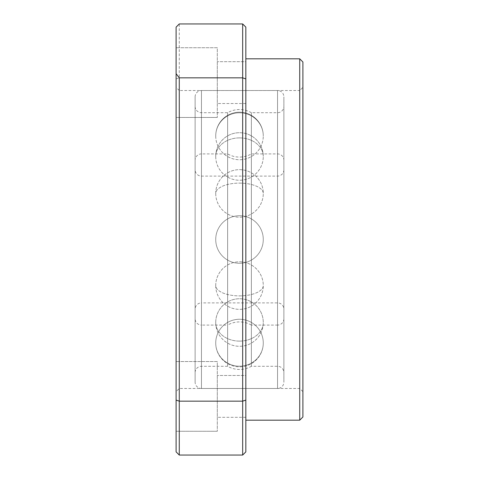 <?xml version="1.0" encoding="UTF-8"?>
<svg xmlns="http://www.w3.org/2000/svg" width="479" height="479" viewBox="0 0 479 479"><rect width="100%" height="100%" fill="white"/><g stroke="black" fill="none" stroke-linecap="round" stroke-linejoin="round"><path stroke-width="0.36" stroke-dasharray="2.4 1.8" d="M302.896 391.654L299.728 388.481L179.272 388.481L176.104 391.654L176.104 87.346L179.272 90.519L179.272 388.481L179.272 90.519L299.728 90.519L299.728 388.481L299.728 90.519L302.896 87.346L302.896 391.654L302.896 87.346M217.31 117.469L176.104 117.469L176.104 47.732L176.104 117.469L176.104 47.732L176.104 117.469L217.31 117.469L217.31 47.732L176.104 47.732L217.31 47.732L217.31 117.469M245.841 103.524L217.31 103.524L217.31 61.677L217.31 103.524L217.31 61.677L217.31 103.524L245.841 103.524L245.841 61.677L217.31 61.677L245.841 61.677L245.841 103.524M217.31 431.268L176.104 431.268L176.104 361.531L176.104 431.268L176.104 361.531L176.104 431.268L217.31 431.268L217.31 361.531L176.104 361.531L217.31 361.531L217.31 431.268M245.841 417.323L217.31 417.323L217.31 375.476L217.31 417.323L217.31 375.476L217.31 417.323L245.841 417.323L245.841 375.476L217.31 375.476L245.841 375.476L245.841 417.323M245.841 420.179L245.841 58.821L245.841 420.179M179.272 455.05L242.667 455.05L242.667 401.163L179.272 401.163L179.272 77.838L242.667 77.838L242.667 401.163L245.841 400.103L245.841 27.117L242.667 23.95L179.272 23.95L176.104 27.117L176.104 451.883L179.272 455.05L179.272 401.163L176.104 400.103M176.104 78.897L179.272 77.838L179.272 23.95M242.667 23.95L242.667 77.838L245.841 78.897M242.667 455.05L245.841 451.883L245.841 400.103M176.104 87.346L176.104 391.654M299.728 58.821L299.728 420.179M302.896 417.011L302.896 61.989M283.879 318.745A6.341 6.341 0 0 1 277.539 325.085L277.539 153.915L277.539 325.085L251.361 325.085L251.361 153.915L251.361 325.085A23.776 23.776 0 0 0 227.639 325.085L227.639 153.915L227.639 325.085L201.461 325.085L201.461 153.915L227.639 153.915A23.776 23.776 0 0 0 251.361 153.915L277.539 153.915A6.341 6.341 0 0 1 283.879 160.255L283.879 318.745L283.879 160.255M195.121 160.255L195.121 318.745A6.341 6.341 0 0 0 201.461 325.085L201.461 153.915A6.341 6.341 0 0 0 195.121 160.255L195.121 318.745M283.879 309.236L283.879 169.764L283.879 309.236A6.341 6.341 0 0 0 277.539 302.896L201.461 302.896L201.461 176.104L201.461 302.896A6.341 6.341 0 0 0 195.121 309.236L195.121 169.764L195.121 309.236M283.879 169.764A6.341 6.341 0 0 1 277.539 176.104L201.461 176.104A6.341 6.341 0 0 1 195.121 169.764M283.879 106.368L283.879 372.632A6.341 6.341 0 0 0 277.539 366.291L277.539 112.709L277.539 366.291L251.361 366.291L251.361 112.709L277.539 112.709A6.341 6.341 0 0 0 283.879 106.368L283.879 372.632M195.121 106.368A6.341 6.341 0 0 0 201.461 112.709L201.461 366.291L201.461 112.709L227.639 112.709A23.776 23.776 0 0 1 251.361 112.709L251.361 366.291A23.776 23.776 0 0 1 227.639 366.291L227.639 112.709L227.639 366.291L201.461 366.291A6.341 6.341 0 0 0 195.121 372.632L195.121 106.368L195.121 372.632M195.121 382.146L195.121 96.854L195.121 382.146A6.341 6.341 0 0 0 201.461 388.481L277.539 388.481A6.341 6.341 0 0 0 283.879 382.146L283.879 96.854L283.879 382.146M195.121 96.854A6.341 6.341 0 0 1 201.461 90.519L277.539 90.519A6.341 6.341 0 0 1 283.879 96.854M277.539 302.896L277.539 176.104L277.539 302.896M201.461 90.519L201.461 388.481L201.461 90.519M277.539 90.519L277.539 388.481L277.539 90.519M239.5 295.89A23.776 10.316 0 0 0 263.276 285.574A23.776 23.776 0 0 0 239.5 261.797A23.776 23.776 0 0 0 215.724 285.574A23.776 10.316 0 0 0 239.5 295.89A23.776 10.316 180 0 0 263.276 285.574A23.776 23.776 0 0 0 239.5 261.797A23.776 23.776 0 0 0 215.724 285.574A23.776 10.316 180 0 0 239.5 295.89M239.5 341.108A23.776 18.585 0 0 0 263.276 322.523A23.776 23.776 0 0 0 239.5 298.746A23.776 23.776 0 0 0 215.724 322.523A23.776 18.585 0 0 0 239.5 341.108A23.776 18.585 180 0 0 263.276 322.523A23.776 23.776 0 0 0 239.5 298.746A23.776 23.776 0 0 0 215.724 322.523A23.776 18.585 180 0 0 239.5 341.108M239.5 366.207A23.776 23.178 -0 0 0 263.276 343.03A23.776 23.776 0 0 0 239.5 319.254A23.776 23.776 0 0 0 215.724 343.03A23.776 23.178 -0 0 0 239.5 366.207A23.776 23.178 180 0 0 263.276 343.03A23.776 23.776 0 0 0 239.5 319.254A23.776 23.776 0 0 0 215.724 343.03A23.776 23.178 180 0 0 239.5 366.207M239.5 183.11A23.776 10.316 180 0 1 263.276 193.426A23.776 23.776 0 0 0 239.5 169.65A23.776 23.776 0 0 0 215.724 193.426A23.776 10.316 180 0 1 239.5 183.11A23.776 10.316 0 0 1 263.276 193.426A23.776 23.776 0 0 0 239.5 169.65A23.776 23.776 0 0 0 215.724 193.426A23.776 10.316 0 0 1 239.5 183.11M239.5 137.892A23.776 18.585 180 0 1 263.276 156.477A23.776 23.776 0 0 0 239.5 132.701A23.776 23.776 0 0 0 215.724 156.477A23.776 18.585 180 0 1 239.5 137.892A23.776 18.585 0 0 1 263.276 156.477A23.776 23.776 0 0 0 239.5 132.701A23.776 23.776 0 0 0 215.724 156.477A23.776 18.585 0 0 1 239.5 137.892M239.5 112.793A23.776 23.178 180 0 1 263.276 135.97A23.776 23.776 0 0 0 239.5 112.2A23.776 23.776 0 0 0 215.724 135.97A23.776 23.178 180 0 1 239.5 112.793A23.776 23.178 0 0 1 263.276 135.97A23.776 23.776 0 0 0 239.5 112.2A23.776 23.776 0 0 0 215.724 135.97A23.776 23.178 0 0 1 239.5 112.793M239.5 263.276A23.776 23.776 0 0 0 263.276 239.5A23.776 23.776 0 0 0 239.5 215.724A23.776 23.776 0 0 0 215.724 239.5A23.776 23.776 0 0 0 239.5 263.276A23.776 23.776 0 0 0 263.276 239.5A23.776 23.776 0 0 0 239.5 215.724A23.776 23.776 0 0 0 215.724 239.5A23.776 23.776 0 0 0 239.5 263.276M215.724 285.574A23.776 23.776 0 0 0 239.5 309.35A23.776 23.776 0 0 0 263.276 285.574A23.776 23.776 0 0 1 239.5 309.35A23.776 23.776 0 0 1 215.724 285.574M215.724 322.523A23.776 23.776 0 0 0 239.5 346.299A23.776 23.776 0 0 0 263.276 322.523A23.776 23.776 0 0 1 239.5 346.299A23.776 23.776 0 0 1 215.724 322.523M215.724 343.03A23.776 23.776 0 0 0 239.5 366.8A23.776 23.776 0 0 0 263.276 343.03A23.776 23.776 0 0 1 239.5 366.8A23.776 23.776 0 0 1 215.724 343.03M215.724 193.426A23.776 23.776 0 0 0 239.5 217.203A23.776 23.776 0 0 0 263.276 193.426A23.776 23.776 0 0 1 239.5 217.203A23.776 23.776 0 0 1 215.724 193.426M215.724 156.477A23.776 23.776 0 0 0 239.5 180.254A23.776 23.776 0 0 0 263.276 156.477A23.776 23.776 0 0 1 239.5 180.254A23.776 23.776 0 0 1 215.724 156.477M215.724 135.97A23.776 23.776 0 0 0 239.5 159.746A23.776 23.776 0 0 0 263.276 135.97A23.776 23.776 0 0 1 239.5 159.746A23.776 23.776 0 0 1 215.724 135.97"/><path stroke-width="0.72" d="M299.728 58.821L302.896 61.989L302.896 417.011L299.728 420.179L299.728 58.821L245.841 58.821M299.728 420.179L245.841 420.179M176.104 400.103L179.272 401.163L242.667 401.163L242.667 77.838L179.272 77.838L179.272 455.05L176.104 451.883L176.104 27.117L179.272 23.95L242.667 23.95L245.841 27.117L245.841 451.883L242.667 455.05L179.272 455.05M242.667 455.05L242.667 401.163L245.841 400.103M176.104 73.694L179.272 77.838M245.841 78.897L242.667 77.838L242.667 23.95"/></g></svg>
